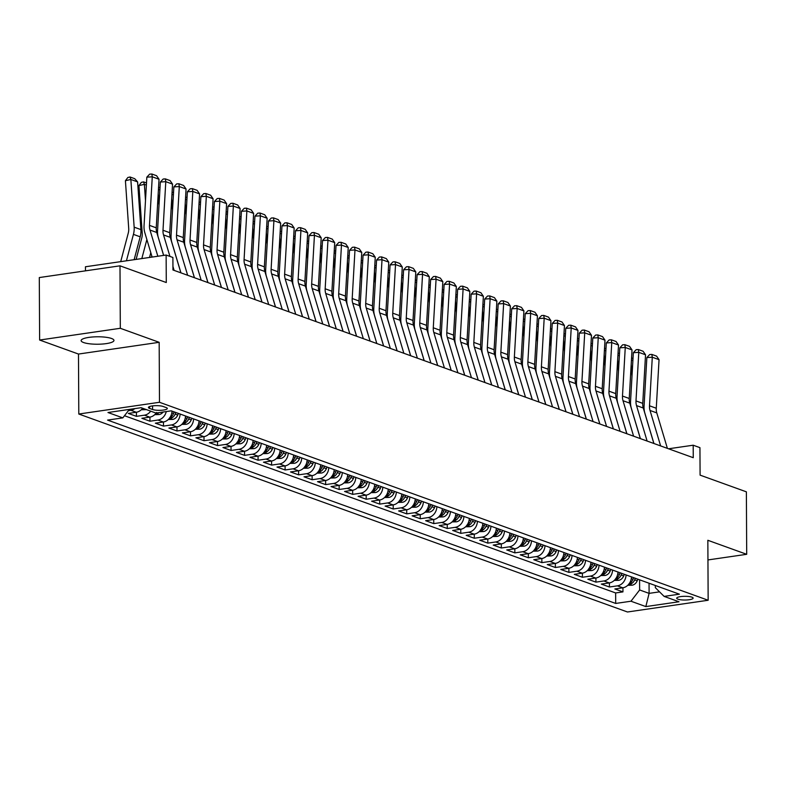 <?xml version="1.0" encoding="UTF-8"?>
<svg xmlns="http://www.w3.org/2000/svg" width="786" height="786" viewBox="0 0 786 786"><rect width="100%" height="100%" fill="white"/><g stroke="black" fill="none" stroke-linecap="round" stroke-linejoin="round"><path stroke-width="1.18" d="M111.504 338.471A16.418 3.724 179.7 0 0 93.033 336.948A16.418 3.724 179.7 0 0 81.125 340.584A16.418 3.724 179.7 0 0 83.581 342.529A16.418 3.724 179.7 0 0 102.052 344.062A16.418 3.724 179.7 0 0 113.96 340.417A16.418 3.724 179.7 0 0 111.504 338.471M691.896 597.154A8.214 1.857 179.7 0 0 682.67 596.387A8.214 1.857 179.7 0 0 676.707 598.205A8.214 1.857 179.7 0 0 677.945 599.178A8.214 1.857 179.7 0 0 687.17 599.944A8.214 1.857 179.7 0 0 693.124 598.126A8.214 1.857 179.7 0 0 691.896 597.154M78.797 414.026L627.464 611.989L708.157 600.258L159.489 402.285L78.797 414.026L78.482 354.054L159.175 342.313L120.317 328.293L39.624 340.033L78.482 354.054M39.624 340.033L39.3 277.556L119.993 265.825L166.278 282.528L166.131 255.037L85.438 266.768L85.468 270.846M707.95 559.937L746.7 554.307L746.376 491.83L700.09 475.127L699.943 447.647L693.183 445.21L668.552 448.786M120.317 328.293L119.993 265.825M142.6 408.229A10.267 8.499 109.8 0 1 136.292 412.257L128.334 413.416L136.44 416.344L136.42 412.237M156.168 413.033A10.267 8.499 -70.2 0 1 149.812 417.14L141.853 418.29L149.959 421.217L149.939 417.12M171.996 411.107A10.267 8.499 -70.2 0 1 163.321 422.013L155.363 423.173L163.468 426.1L163.449 421.994M185.506 415.981A10.267 8.499 -70.2 0 1 176.84 426.886L168.882 428.046L176.988 430.974L176.968 426.867M199.025 420.854A10.267 8.499 -70.2 0 1 190.35 431.769L182.391 432.919L190.497 435.847L190.477 431.75M212.534 425.737A10.267 8.499 -70.2 0 1 203.869 436.643L195.911 437.802L204.016 440.72L203.996 436.623M226.044 430.61A10.267 8.499 -70.2 0 1 217.378 441.516L209.42 442.675L217.526 445.603L217.506 441.496M239.563 435.483A10.267 8.499 -70.2 0 1 230.897 446.389L222.939 447.548L231.045 450.476L231.025 446.369M253.072 440.366A10.267 8.499 -70.2 0 1 244.407 451.272L236.448 452.431L244.554 455.349L244.534 451.252M266.592 445.24A10.267 8.499 -70.2 0 1 257.926 456.145L249.968 457.305L258.073 460.232L258.054 456.126M280.101 450.113A10.267 8.499 -70.2 0 1 271.435 461.018L263.477 462.178L271.583 465.106L271.563 460.999M293.62 454.986A10.267 8.499 -70.2 0 1 284.954 465.901L276.996 467.051L285.102 469.979L285.082 465.882M307.13 459.869A10.267 8.499 -70.2 0 1 298.464 470.775L290.506 471.934L298.611 474.852L298.592 470.755M320.649 464.742A10.267 8.499 -70.2 0 1 311.983 475.648L304.015 476.807L312.13 479.735L312.111 475.628M334.158 469.615A10.267 8.499 -70.2 0 1 325.492 480.521L317.534 481.68L325.64 484.608L325.62 480.511M347.677 474.498A10.267 8.499 -70.2 0 1 339.012 485.404L331.044 486.563L339.159 489.481L339.139 485.384M361.187 479.372A10.267 8.499 -70.2 0 1 352.521 490.277L344.563 491.437L352.668 494.365L352.649 490.258M374.706 484.245A10.267 8.499 -70.2 0 1 366.04 495.151L358.072 496.31L366.188 499.238L366.168 495.131M388.215 489.128A10.267 8.499 -70.2 0 1 379.55 500.034L371.591 501.183L379.697 504.111L379.677 500.014M401.734 494.001A10.267 8.499 -70.2 0 1 393.069 504.907L385.101 506.066L393.216 508.994L393.197 504.887M415.244 498.874A10.267 8.499 -70.2 0 1 406.578 509.78L398.62 510.939L406.726 513.867L406.706 509.76M428.763 503.747A10.267 8.499 -70.2 0 1 420.097 514.663L412.129 515.812L420.245 518.74L420.215 514.643M442.272 508.63A10.267 8.499 -70.2 0 1 433.607 519.536L425.648 520.696L433.754 523.614L433.734 519.517M455.792 513.504A10.267 8.499 -70.2 0 1 447.126 524.409L439.158 525.569L447.273 528.497L447.244 524.39M469.301 518.377A10.267 8.499 -70.2 0 1 460.635 529.283L452.677 530.442L460.783 533.37L460.763 529.263M482.82 523.26A10.267 8.499 -70.2 0 1 474.155 534.166L466.186 535.325L474.302 538.243L474.272 534.146M496.33 528.133A10.267 8.499 -70.2 0 1 487.664 539.039L479.706 540.198L487.811 543.126L487.792 539.019M509.849 533.006A10.267 8.499 -70.2 0 1 501.173 543.912L493.215 545.071L501.33 547.999L501.301 543.892M523.358 537.889A10.267 8.499 -70.2 0 1 514.692 548.795L506.734 549.945L514.84 552.872L514.82 548.775M536.877 542.762A10.267 8.499 -70.2 0 1 528.202 553.668L520.244 554.828L528.359 557.755L528.33 553.649M550.387 547.636A10.267 8.499 -70.2 0 1 541.721 558.541L533.763 559.701L541.868 562.629L541.849 558.522M563.906 552.509A10.267 8.499 -70.2 0 1 555.23 563.424L547.272 564.574L555.388 567.502L555.358 563.405M577.415 557.392A10.267 8.499 -70.2 0 1 568.75 568.298L560.791 569.457L568.897 572.375L568.877 568.278M590.934 562.265A10.267 8.499 -70.2 0 1 582.259 573.171L574.301 574.33L582.406 577.258L582.387 573.151M604.444 567.138A10.267 8.499 -70.2 0 1 595.778 578.044L587.82 579.203L595.926 582.131L595.906 578.024M617.963 572.021A10.267 8.499 -70.2 0 1 609.288 582.927L601.329 584.086L609.435 587.004L609.415 582.907M166.131 255.037L172.891 257.474L172.959 269.971L693.252 457.698L693.183 445.21M149.615 408.445L152.592 409.516A7.958 1.798 179.7 0 0 161.533 410.253A7.958 1.798 179.7 0 0 167.31 408.494A7.958 1.798 179.7 0 0 166.111 407.551L163.144 406.48A7.958 1.798 179.7 0 0 154.194 405.733A7.958 1.798 179.7 0 0 148.426 407.502A7.958 1.798 179.7 0 0 149.615 408.445L149.605 406.549M655.327 585.501L655.347 587.673L664.121 596.397L679.389 594.177L171.25 410.842L155.982 413.063L141.116 407.698L107.967 412.512L122.832 417.877L107.574 420.097L615.703 603.442L630.971 601.221L639.637 589.962L649.098 593.371L659.542 591.848M664.121 596.397L678.986 601.762L645.837 606.586L630.971 601.221M134.907 408.602A10.267 8.499 109.8 0 1 130.889 410.312L128.383 410.675M124.493 415.725L615.644 592.949L622.954 591.887L622.934 587.781M631.472 576.895A10.267 8.499 -70.2 0 1 622.807 587.8L614.848 588.96L622.954 591.887M626.069 574.939A10.267 8.499 109.8 0 1 617.403 585.845L609.435 587.004M612.549 570.066A10.267 8.499 109.8 0 1 603.884 580.972L595.926 582.131M599.04 565.193A10.267 8.499 109.8 0 1 590.374 576.099L582.406 577.258M585.521 560.31A10.267 8.499 109.8 0 1 576.855 571.226L568.897 572.375M572.012 555.437A10.267 8.499 109.8 0 1 563.346 566.342L555.388 567.502M558.492 550.564A10.267 8.499 109.8 0 1 549.827 561.469L541.868 562.629M544.983 545.69A10.267 8.499 109.8 0 1 536.317 556.596L528.359 557.755M531.464 540.807A10.267 8.499 109.8 0 1 522.798 551.713L514.84 552.872M517.954 535.934A10.267 8.499 109.8 0 1 509.289 546.84L501.33 547.999M504.435 531.061A10.267 8.499 109.8 0 1 495.77 541.967L487.811 543.126M490.926 526.178A10.267 8.499 109.8 0 1 482.26 537.093L474.302 538.243M477.416 521.305A10.267 8.499 109.8 0 1 468.741 532.21L460.783 533.37M463.897 516.431A10.267 8.499 109.8 0 1 455.232 527.337L447.273 528.497M450.388 511.558A10.267 8.499 109.8 0 1 441.712 522.464L433.754 523.614M436.869 506.675A10.267 8.499 109.8 0 1 428.203 517.581L420.245 518.74M423.359 501.802A10.267 8.499 109.8 0 1 414.684 512.708L406.726 513.867M409.84 496.929A10.267 8.499 109.8 0 1 401.174 507.835L393.216 508.994M396.331 492.046A10.267 8.499 109.8 0 1 387.655 502.952L379.697 504.111M382.811 487.173A10.267 8.499 109.8 0 1 374.146 498.078L366.188 499.238M369.302 482.299A10.267 8.499 109.8 0 1 360.627 493.205L352.668 494.365M355.783 477.416A10.267 8.499 109.8 0 1 347.117 488.332L339.159 489.481M342.274 472.543A10.267 8.499 109.8 0 1 333.598 483.449L325.64 484.608M328.754 467.67A10.267 8.499 109.8 0 1 320.089 478.576L312.13 479.735M315.245 462.797A10.267 8.499 109.8 0 1 306.579 473.703L298.611 474.852M301.726 457.914A10.267 8.499 109.8 0 1 293.06 468.82L285.102 469.979M288.216 453.041A10.267 8.499 109.8 0 1 279.551 463.946L271.583 465.106M274.697 448.167A10.267 8.499 109.8 0 1 266.032 459.073L258.073 460.232M261.188 443.284A10.267 8.499 109.8 0 1 252.522 454.19L244.554 455.349M247.669 438.411A10.267 8.499 109.8 0 1 239.003 449.317L231.045 450.476M234.159 433.538A10.267 8.499 109.8 0 1 225.494 444.444L217.526 445.603M220.64 428.655A10.267 8.499 109.8 0 1 211.974 439.57L204.016 440.72M207.131 423.782A10.267 8.499 109.8 0 1 198.465 434.687L190.497 435.847M193.611 418.909A10.267 8.499 109.8 0 1 184.946 429.814L176.988 430.974M180.102 414.035A10.267 8.499 109.8 0 1 171.436 424.941L163.468 426.1M166.278 411.559A10.267 8.499 109.8 0 1 157.917 420.058L149.959 421.217M150.716 411.157A10.267 8.499 109.8 0 1 144.408 415.185L136.44 416.344M159.175 342.313L159.489 402.285M746.7 554.307L707.842 540.287L708.157 600.258M649.049 583.232L649.098 593.371L645.837 606.586M639.588 579.822L639.637 589.962M129.356 409.408L122.832 417.877M615.644 592.949L615.703 603.442M157.839 256.246L150.008 230.052A12.831 10.631 109.8 0 1 149.487 225.386L152.268 176.811L146.835 177.155L144.044 225.729A19.247 15.946 -70.2 0 0 144.83 232.715L152.111 257.081M163.616 255.401L156.768 232.489A12.831 10.631 109.8 0 1 156.247 227.822L159.027 179.247L152.268 176.811L151.845 174.011L156.571 175.71L159.027 179.247M146.835 177.155L149.664 174.148L151.845 174.011M137.609 181.91L130.859 179.473L125.416 180.711L127.843 177.498L130.014 176.997L134.75 178.707L137.609 181.91L140.9 229.6A19.247 15.946 109.8 0 1 140.193 236.812L134.131 259.694M130.014 176.997L130.859 179.473L134.151 227.164A19.247 15.946 109.8 0 1 133.433 234.375L126.428 260.814M120.7 261.65L128.236 233.216A12.831 10.631 -70.2 0 0 128.708 228.412L125.416 180.711M174.119 270.394L172.94 266.434M169.943 256.413L163.527 234.926A12.831 10.631 109.8 0 1 162.997 230.259L165.787 181.684L160.344 182.028L157.564 230.603A19.247 15.946 -70.2 0 0 158.34 237.598L163.665 255.401M180.878 272.83L170.277 237.362A12.831 10.631 109.8 0 1 169.756 232.695L172.547 184.121L165.787 181.684L165.355 178.884L170.09 180.593L172.547 184.121M160.344 182.028L163.183 179.021L165.355 178.884M187.638 275.267L177.037 239.799A12.831 10.631 109.8 0 1 176.516 235.142L179.296 186.567L173.863 186.901L171.073 235.476A19.247 15.946 -70.2 0 0 171.859 242.471L180.937 272.85M194.388 277.704L183.796 242.235A12.831 10.631 109.8 0 1 183.276 237.578L186.056 189.004L179.296 186.567L178.874 183.757L183.6 185.467L186.056 189.004M173.863 186.901L176.693 183.895L178.874 183.757M201.147 280.14L190.556 244.672A12.831 10.631 109.8 0 1 190.025 240.015L192.816 191.44L187.373 191.774L184.592 240.359A19.247 15.946 -70.2 0 0 185.368 247.344L194.447 277.723M207.907 282.577L197.306 247.118A12.831 10.631 109.8 0 1 196.785 242.452L199.575 193.877L192.816 191.44L192.383 188.64L197.119 190.34L199.575 193.877M187.373 191.774L190.212 188.768L192.383 188.64M214.666 285.013L204.065 249.555A12.831 10.631 109.8 0 1 203.545 244.888L206.325 196.313L200.892 196.657L198.101 245.232A19.247 15.946 -70.2 0 0 198.887 252.227L207.966 282.596M221.416 287.46L210.825 251.992A12.831 10.631 109.8 0 1 210.304 247.325L213.085 198.75L206.325 196.313L205.903 193.513L210.628 195.223L213.085 198.75M200.892 196.657L203.721 193.651L205.903 193.513M141.244 409.771L145.665 409.653A6.799 5.63 -70.2 0 0 146.216 409.535M150.794 252.679L149.527 257.454M146.874 239.553L141.824 258.574M146.383 185.074L144.369 184.346L145.489 200.568M143.533 181.88L144.369 184.346L138.935 185.594L141.362 182.372L143.533 181.88L146.501 182.951M136.096 259.409L141.755 238.089A12.831 10.631 -70.2 0 0 142.227 233.285L138.935 185.594M142.521 408.337L143.298 408.484M154.754 414.644L159.185 414.536A6.799 5.63 -70.2 0 0 163.144 412.021M158.202 193.759L159.008 205.441M151.501 257.169L151.796 256.04M156.62 412.473C155.49 413.328 156.031 413.524 158.241 413.063A6.799 5.63 -70.2 0 0 158.978 412.621M158.566 187.304L160.01 187.825M159.892 189.947L158.448 189.426M168.273 419.528L172.694 419.41A6.799 5.63 -70.2 0 0 177.734 415.028L178.383 413.416M171.712 198.632L172.517 210.314M174.197 411.903L173.539 413.515A6.799 5.63 109.8 0 1 170.14 417.356C169 418.201 169.54 418.398 171.761 417.936A6.799 5.63 -70.2 0 0 175.16 414.104L175.818 412.483M172.085 192.177L173.529 192.698M173.401 194.83L171.957 194.299M181.782 424.401L186.203 424.283A6.799 5.63 -70.2 0 0 191.244 419.901L191.902 418.29M185.221 203.515L186.036 215.197M187.716 416.776L187.058 418.398A6.799 5.63 109.8 0 1 183.649 422.229C182.519 423.074 183.059 423.271 185.27 422.819A6.799 5.63 -70.2 0 0 188.679 418.977L189.338 417.366M185.594 197.05L187.039 197.581M186.921 199.703L185.476 199.182M228.176 289.896L217.575 254.428A12.831 10.631 109.8 0 1 217.054 249.771L219.844 201.187L214.401 201.53L211.621 250.105A19.247 15.946 -70.2 0 0 212.397 257.101L221.475 287.48M234.935 292.333L224.334 256.865A12.831 10.631 109.8 0 1 223.814 252.208L226.604 203.633L219.844 201.187L219.412 198.386L224.138 200.096L226.604 203.633M214.401 201.53L217.241 198.524L219.412 198.386M195.301 429.274L199.723 429.166A6.799 5.63 -70.2 0 0 204.753 424.784L205.411 423.163M198.74 208.388L199.546 220.07M201.226 421.65L200.568 423.271A6.799 5.63 109.8 0 1 197.168 427.103C196.028 427.957 196.569 428.144 198.789 427.692A6.799 5.63 -70.2 0 0 202.189 423.851L202.847 422.239M199.113 201.933L200.558 202.454M200.43 204.576L198.986 204.055M241.695 294.77L231.094 259.301A12.831 10.631 109.8 0 1 230.573 254.644L233.354 206.07L227.92 206.404L225.13 254.978A19.247 15.946 -70.2 0 0 225.916 261.974L234.994 292.353M248.445 297.206L237.853 261.748A12.831 10.631 109.8 0 1 237.333 257.081L240.113 208.506L233.354 206.07L232.931 203.26L237.657 204.969L240.113 208.506M227.92 206.404L230.75 203.397L232.931 203.26M208.811 434.157L213.232 434.039A6.799 5.63 -70.2 0 0 218.272 429.657L218.93 428.046M212.249 213.261L213.055 224.943M214.745 426.533L214.087 428.144A6.799 5.63 109.8 0 1 210.677 431.986C209.538 432.831 210.088 433.027 212.299 432.565A6.799 5.63 -70.2 0 0 215.708 428.734L216.366 427.112M212.623 206.806L214.067 207.327M213.949 209.449L212.505 208.929M255.204 299.643L244.603 264.184A12.831 10.631 109.8 0 1 244.082 259.518L246.873 210.943L241.43 211.287L238.649 259.861A19.247 15.946 -70.2 0 0 239.425 266.857L248.504 297.226M261.964 302.079L251.363 266.621A12.831 10.631 109.8 0 1 250.842 261.954L253.632 213.379L246.873 210.943L246.44 208.143L251.166 209.842L253.632 213.379M241.43 211.287L244.269 208.28L246.44 208.143M222.32 439.03L226.751 438.912A6.799 5.63 -70.2 0 0 231.782 434.53L232.44 432.919M225.769 218.135L226.574 229.817M228.254 431.406L227.596 433.017A6.799 5.63 109.8 0 1 224.197 436.859C223.057 437.704 223.597 437.9 225.818 437.438A6.799 5.63 -70.2 0 0 229.217 433.607L229.876 431.995M226.142 211.68L227.586 212.2M227.459 214.332L226.014 213.812M268.714 304.526L258.122 269.058A12.831 10.631 109.8 0 1 257.602 264.391L260.382 215.816L254.949 216.16L252.159 264.735A19.247 15.946 -70.2 0 0 252.945 271.73L262.023 302.109M275.473 306.962L264.882 271.494A12.831 10.631 109.8 0 1 264.361 266.837L267.142 218.253L260.382 215.816L259.96 213.016L264.685 214.725L267.142 218.253M254.949 216.16L257.779 213.153L259.96 213.016M235.839 443.903L240.261 443.795A6.799 5.63 -70.2 0 0 245.301 439.413L245.959 437.792M239.278 223.018L240.084 234.7M241.774 436.279L241.115 437.9A6.799 5.63 109.8 0 1 237.706 441.732C236.566 442.577 237.107 442.773 239.327 442.322A6.799 5.63 -70.2 0 0 242.736 438.48L243.395 436.869M239.651 216.563L241.096 217.083M240.978 219.206L239.534 218.685M282.233 309.399L271.632 273.931A12.831 10.631 109.8 0 1 271.111 269.274L273.901 220.699L268.458 221.033L265.678 269.608A19.247 15.946 -70.2 0 0 266.454 276.603L275.532 306.982M288.993 311.836L278.391 276.367A12.831 10.631 109.8 0 1 277.871 271.71L280.661 223.136L273.901 220.699L273.469 217.889L278.195 219.599L280.661 223.136M268.458 221.033L271.298 218.027L273.469 217.889M249.349 448.786L253.78 448.668A6.799 5.63 -70.2 0 0 258.81 444.286L259.468 442.665M252.797 227.891L253.603 239.573M255.283 441.162L254.625 442.773A6.799 5.63 109.8 0 1 251.225 446.605C250.086 447.46 250.626 447.656 252.846 447.195A6.799 5.63 -70.2 0 0 256.246 443.363L256.904 441.742M253.171 221.436L254.615 221.957M254.487 224.079L253.043 223.558M295.742 314.272L285.151 278.814A12.831 10.631 109.8 0 1 284.63 274.147L287.411 225.572L281.978 225.906L279.187 274.491A19.247 15.946 -70.2 0 0 279.973 281.476L289.051 311.855M302.502 316.709L291.911 281.25A12.831 10.631 109.8 0 1 291.38 276.584L294.17 228.009L287.411 225.572L286.978 222.772L291.714 224.472L294.17 228.009M281.978 225.906L284.807 222.91L286.978 222.772M262.868 453.66L267.289 453.542A6.799 5.63 -70.2 0 0 272.329 449.16L272.988 447.548M266.307 232.764L267.112 244.446M268.792 446.035L268.144 447.647A6.799 5.63 109.8 0 1 264.735 451.488C263.595 452.333 264.135 452.53 266.356 452.068A6.799 5.63 -70.2 0 0 269.765 448.236L270.423 446.615M266.68 226.309L268.124 226.83M268.006 228.962L266.562 228.441M309.262 319.145L298.66 283.687A12.831 10.631 109.8 0 1 298.14 279.02L300.93 230.445L295.487 230.789L292.706 279.364A19.247 15.946 -70.2 0 0 293.483 286.359L302.561 316.729M316.021 321.592L305.42 286.124A12.831 10.631 109.8 0 1 304.899 281.457L307.69 232.882L300.93 230.445L300.498 227.645L305.223 229.355L307.69 232.882M295.487 230.789L298.316 227.783L300.498 227.645M276.377 458.533L280.808 458.415A6.799 5.63 -70.2 0 0 285.839 454.033L286.497 452.422M279.826 237.647L280.631 249.329M282.312 450.909L281.653 452.53A6.799 5.63 109.8 0 1 278.254 456.361C277.114 457.206 277.655 457.403 279.875 456.951A6.799 5.63 -70.2 0 0 283.274 453.109L283.933 451.498M280.199 231.192L281.643 231.713M281.516 233.835L280.071 233.314M322.771 324.029L312.18 288.56A12.831 10.631 109.8 0 1 311.659 283.903L314.439 235.319L309.006 235.662L306.216 284.237A19.247 15.946 -70.2 0 0 307.002 291.233L316.08 321.612M329.531 326.465L318.939 290.997A12.831 10.631 109.8 0 1 318.409 286.34L321.199 237.765L314.439 235.319L314.007 232.518L318.743 234.228L321.199 237.765M309.006 235.662L311.836 232.656L314.007 232.518M289.896 463.406L294.318 463.298A6.799 5.63 -70.2 0 0 299.358 458.916L300.016 457.295M293.335 242.52L294.141 254.202M295.821 455.792L295.163 457.403A6.799 5.63 109.8 0 1 291.763 461.235C290.624 462.089 291.164 462.286 293.384 461.824A6.799 5.63 -70.2 0 0 296.794 457.983L297.452 456.371M293.709 236.065L295.153 236.586M295.035 238.708L293.591 238.187M336.29 328.902L325.689 293.433A12.831 10.631 109.8 0 1 325.168 288.776L327.959 240.202L322.515 240.536L319.725 289.12A19.247 15.946 -70.2 0 0 320.511 296.106L329.589 326.485M343.05 331.338L332.449 295.88A12.831 10.631 109.8 0 1 331.928 291.213L334.718 242.638L327.959 240.202L327.526 237.401L332.252 239.101L334.718 242.638M322.515 240.536L325.345 237.529L327.526 237.401M303.406 468.289L307.837 468.171A6.799 5.63 -70.2 0 0 312.867 463.789L313.526 462.178M306.854 247.394L307.66 259.075M309.34 460.665L308.682 462.276A6.799 5.63 109.8 0 1 305.282 466.118C304.143 466.963 304.683 467.159 306.904 466.697A6.799 5.63 -70.2 0 0 310.303 462.866L310.961 461.244M307.228 240.938L308.672 241.459M308.544 243.591L307.1 243.061M349.799 333.775L339.208 298.316A12.831 10.631 109.8 0 1 338.687 293.65L341.468 245.075L336.035 245.419L333.244 293.993A19.247 15.946 -70.2 0 0 334.03 300.989L343.109 331.358M356.559 336.221L345.968 300.753A12.831 10.631 109.8 0 1 345.437 296.086L348.227 247.511L341.468 245.075L341.036 242.275L345.771 243.984L348.227 247.511M336.035 245.419L338.864 242.412L341.036 242.275M316.925 473.162L321.346 473.044A6.799 5.63 -70.2 0 0 326.387 468.662L327.045 467.051M320.364 252.277L321.169 263.958M322.85 465.538L322.191 467.149A6.799 5.63 109.8 0 1 318.792 470.991C317.652 471.836 318.192 472.032 320.413 471.571A6.799 5.63 -70.2 0 0 323.822 467.739L324.471 466.127M320.737 245.812L322.181 246.342M322.064 248.464L320.619 247.944M363.319 338.658L352.718 303.19A12.831 10.631 109.8 0 1 352.197 298.523L354.987 249.948L349.544 250.292L346.754 298.867A19.247 15.946 -70.2 0 0 347.54 305.862L356.618 336.241M370.078 341.095L359.477 305.626A12.831 10.631 109.8 0 1 358.956 300.969L361.747 252.385L354.987 249.948L354.555 247.148L359.281 248.857L361.747 252.385M349.544 250.292L352.374 247.285L354.555 247.148M330.434 478.035L334.865 477.927A6.799 5.63 -70.2 0 0 339.896 473.545L340.554 471.924M333.883 257.15L334.689 268.832M336.369 470.411L335.71 472.032A6.799 5.63 109.8 0 1 332.311 475.864C331.171 476.719 331.712 476.906 333.932 476.454A6.799 5.63 -70.2 0 0 337.332 472.612L337.99 471.001M334.256 250.695L335.701 251.215M335.573 253.338L334.129 252.817M376.828 343.531L366.237 308.063A12.831 10.631 109.8 0 1 365.716 303.406L368.496 254.831L363.063 255.165L360.273 303.74A19.247 15.946 -70.2 0 0 361.059 310.735L370.127 341.114M383.588 345.968L372.996 310.499A12.831 10.631 109.8 0 1 372.466 305.842L375.256 257.268L368.496 254.831L368.064 252.021L372.8 253.731L375.256 257.268M363.063 255.165L365.893 252.159L368.064 252.021M343.954 482.918L348.375 482.8A6.799 5.63 -70.2 0 0 353.415 478.419L354.073 476.807M347.392 262.023L348.198 273.705M349.878 475.294L349.22 476.906A6.799 5.63 109.8 0 1 345.82 480.747C344.681 481.592 345.221 481.789 347.441 481.327A6.799 5.63 -70.2 0 0 350.841 477.495L351.499 475.874M347.766 255.568L349.21 256.089M349.092 258.211L347.648 257.69M390.347 348.404L379.746 312.946A12.831 10.631 109.8 0 1 379.225 308.279L382.016 259.704L376.573 260.048L373.782 308.623A19.247 15.946 -70.2 0 0 374.568 315.618L383.647 345.987M397.107 350.841L386.506 315.382A12.831 10.631 109.8 0 1 385.985 310.716L388.765 262.141L382.016 259.704L381.583 256.904L386.309 258.604L388.765 262.141M376.573 260.048L379.402 257.042L381.583 256.904M357.463 487.792L361.894 487.674A6.799 5.63 -70.2 0 0 366.924 483.292L367.583 481.68M360.912 266.896L361.717 278.578M363.397 480.167L362.739 481.779A6.799 5.63 109.8 0 1 359.34 485.62C358.2 486.465 358.74 486.662 360.961 486.2A6.799 5.63 -70.2 0 0 364.36 482.368L365.018 480.757M361.275 260.441L362.729 260.962M362.601 263.094L361.157 262.573M403.857 353.287L393.265 317.819A12.831 10.631 109.8 0 1 392.745 313.152L395.525 264.577L390.092 264.921L387.302 313.496A19.247 15.946 -70.2 0 0 388.088 320.491L397.156 350.87M410.616 355.724L400.025 320.256A12.831 10.631 109.8 0 1 399.494 315.599L402.285 267.014L395.525 264.577L395.093 261.777L399.828 263.487L402.285 267.014M390.092 264.921L392.921 261.915L395.093 261.777M370.982 492.665L375.403 492.547A6.799 5.63 -70.2 0 0 380.444 488.175L381.102 486.554M374.421 271.779L375.227 283.461M376.907 485.041L376.248 486.662A6.799 5.63 109.8 0 1 372.849 490.493C371.709 491.338 372.25 491.535 374.47 491.083A6.799 5.63 -70.2 0 0 377.87 487.241L378.528 485.63M374.794 265.324L376.239 265.845M376.121 267.967L374.676 267.446M417.376 358.161L406.775 322.692A12.831 10.631 109.8 0 1 406.254 318.035L409.044 269.46L403.601 269.795L400.811 318.369A19.247 15.946 -70.2 0 0 401.597 325.365L410.675 355.744M424.135 360.597L413.534 325.129A12.831 10.631 109.8 0 1 413.014 320.472L415.794 271.897L409.044 269.46L408.612 266.65L413.338 268.36L415.794 271.897M403.601 269.795L406.431 266.788L408.612 266.65M384.492 497.538L388.923 497.43A6.799 5.63 -70.2 0 0 393.953 493.048L394.611 491.427M387.94 276.652L388.746 288.334M390.426 489.924L389.768 491.535A6.799 5.63 109.8 0 1 386.368 495.367C385.228 496.221 385.769 496.418 387.989 495.956A6.799 5.63 -70.2 0 0 391.389 492.124L392.047 490.503M388.304 270.197L389.758 270.718M389.63 272.84L388.186 272.32M430.885 363.034L420.294 327.565A12.831 10.631 109.8 0 1 419.773 322.908L422.554 274.334L417.111 274.668L414.33 323.252A19.247 15.946 -70.2 0 0 415.116 330.238L424.185 360.617M437.645 365.47L427.053 330.012A12.831 10.631 109.8 0 1 426.523 325.345L429.313 276.77L422.554 274.334L422.121 271.534L426.857 273.233L429.313 276.77M417.111 274.668L419.95 271.661L422.121 271.534M398.011 502.421L402.432 502.303A6.799 5.63 -70.2 0 0 407.472 497.921L408.13 496.31M401.45 281.526L402.255 293.207M403.935 494.797L403.277 496.408A6.799 5.63 109.8 0 1 399.877 500.25C398.738 501.095 399.278 501.291 401.499 500.829A6.799 5.63 -70.2 0 0 404.898 496.998L405.556 495.377M401.823 275.071L403.267 275.591M403.149 277.723L401.705 277.203M444.404 367.907L433.803 332.449A12.831 10.631 109.8 0 1 433.283 327.782L436.073 279.207L430.63 279.551L427.839 328.126A19.247 15.946 -70.2 0 0 428.625 335.121L437.704 365.49M451.164 370.353L440.563 334.885A12.831 10.631 109.8 0 1 440.042 330.218L442.823 281.643L436.073 279.207L435.64 276.407L440.366 278.116L442.823 281.643M430.63 279.551L433.459 276.544L435.64 276.407M411.52 507.294L415.951 507.176A6.799 5.63 -70.2 0 0 420.982 502.794L421.64 501.183M414.969 286.409L415.774 298.09M417.454 499.67L416.796 501.291A6.799 5.63 109.8 0 1 413.397 505.123C412.257 505.968 412.797 506.164 415.018 505.712A6.799 5.63 -70.2 0 0 418.417 501.871L419.076 500.26M415.332 279.944L416.786 280.474M416.659 282.596L415.214 282.076M457.914 372.79L447.322 337.322A12.831 10.631 109.8 0 1 446.802 332.665L449.582 284.08L444.139 284.424L441.359 332.999A19.247 15.946 -70.2 0 0 442.145 339.994L451.213 370.373M464.673 375.227L454.072 339.758A12.831 10.631 109.8 0 1 453.551 335.101L456.342 286.526L449.582 284.08L449.15 281.28L453.886 282.989L456.342 286.526M444.139 284.424L446.979 281.417L449.15 281.28M425.039 512.167L429.461 512.059A6.799 5.63 -70.2 0 0 434.501 507.677L435.159 506.056M428.478 291.282L429.284 302.964M430.964 504.543L430.306 506.164A6.799 5.63 109.8 0 1 426.906 509.996C425.766 510.851 426.307 511.038 428.527 510.586A6.799 5.63 -70.2 0 0 431.927 506.744L432.585 505.133M428.851 284.827L430.296 285.347M430.178 287.47L428.734 286.949M471.433 377.663L460.832 342.195A12.831 10.631 109.8 0 1 460.311 337.538L463.101 288.963L457.658 289.297L454.868 337.872A19.247 15.946 -70.2 0 0 455.654 344.867L464.732 375.246M478.193 380.1L467.591 344.641A12.831 10.631 109.8 0 1 467.071 339.974L469.851 291.4L463.101 288.963L462.669 286.163L467.395 287.863L469.851 291.4M457.658 289.297L460.488 286.291L462.669 286.163M438.549 517.05L442.98 516.933A6.799 5.63 -70.2 0 0 448.01 512.551L448.668 510.939M441.997 296.155L442.803 307.837M444.483 509.426L443.825 511.038A6.799 5.63 109.8 0 1 440.425 514.879C439.286 515.724 439.826 515.921 442.046 515.459A6.799 5.63 -70.2 0 0 445.446 511.627L446.104 510.006M442.361 289.7L443.815 290.221M443.687 292.353L442.243 291.822M484.942 382.536L474.351 347.078A12.831 10.631 109.8 0 1 473.83 342.411L476.611 293.836L471.168 294.18L468.387 342.755A19.247 15.946 -70.2 0 0 469.173 349.75L478.242 380.119M491.702 384.973L481.101 349.515A12.831 10.631 109.8 0 1 480.58 344.848L483.37 296.273L476.611 293.836L476.178 291.036L480.914 292.746L483.37 296.273M471.168 294.18L474.007 291.174L476.178 291.036M452.068 521.924L456.489 521.806A6.799 5.63 -70.2 0 0 461.529 517.424L462.188 515.812M455.507 301.028L456.312 312.71M457.992 514.299L457.334 515.911A6.799 5.63 109.8 0 1 453.935 519.752C452.795 520.597 453.335 520.794 455.556 520.332A6.799 5.63 -70.2 0 0 458.955 516.5L459.614 514.889M455.88 294.573L457.324 295.094M457.206 297.226L455.752 296.705M498.462 387.419L487.86 351.951A12.831 10.631 109.8 0 1 487.34 347.284L490.13 298.709L484.687 299.053L481.897 347.628A19.247 15.946 -70.2 0 0 482.683 354.624L491.761 385.002M505.211 389.856L494.62 354.388A12.831 10.631 109.8 0 1 494.099 349.731L496.88 301.146L490.13 298.709L489.698 295.909L494.423 297.619L496.88 301.146M484.687 299.053L487.517 296.047L489.698 295.909M465.577 526.797L470.008 526.689A6.799 5.63 -70.2 0 0 475.039 522.307L475.697 520.686M469.026 305.911L469.832 317.593M471.512 519.173L470.853 520.794A6.799 5.63 109.8 0 1 467.454 524.626C466.314 525.48 466.855 525.667 469.075 525.215A6.799 5.63 -70.2 0 0 472.474 521.373L473.133 519.762M469.389 299.456L470.843 299.977M470.716 302.099L469.271 301.578M511.971 392.293L501.38 356.824A12.831 10.631 109.8 0 1 500.859 352.167L503.639 303.593L498.196 303.927L495.416 352.501A19.247 15.946 -70.2 0 0 496.202 359.497L505.27 389.876M518.731 394.729L508.129 359.261A12.831 10.631 109.8 0 1 507.609 354.604L510.399 306.029L503.639 303.593L503.207 300.783L507.943 302.492L510.399 306.029M498.196 303.927L501.036 300.92L503.207 300.783M479.096 531.68L483.518 531.562A6.799 5.63 -70.2 0 0 488.558 527.18L489.216 525.559M482.535 310.784L483.341 322.466M485.021 524.056L484.363 525.667A6.799 5.63 109.8 0 1 480.963 529.499C479.824 530.353 480.364 530.55 482.584 530.088A6.799 5.63 -70.2 0 0 485.984 526.256L486.642 524.635M482.909 304.329L484.353 304.85M484.235 306.972L482.781 306.452M525.49 397.166L514.889 361.707A12.831 10.631 109.8 0 1 514.368 357.041L517.159 308.466L511.715 308.81L508.925 357.384A19.247 15.946 -70.2 0 0 509.711 364.37L518.789 394.749M532.24 399.602L521.649 364.144A12.831 10.631 109.8 0 1 521.128 359.477L523.908 310.902L517.159 308.466L516.726 305.666L521.452 307.365L523.908 310.902M511.715 308.81L514.545 305.803L516.726 305.666M492.606 536.553L497.037 536.435A6.799 5.63 -70.2 0 0 502.067 532.053L502.726 530.442M496.054 315.658L496.86 327.34M498.54 528.929L497.882 530.54A6.799 5.63 109.8 0 1 494.482 534.382C493.343 535.227 493.883 535.423 496.104 534.961A6.799 5.63 -70.2 0 0 499.503 531.13L500.161 529.509M496.418 309.203L497.872 309.723M497.744 311.855L496.3 311.335M539 402.049L528.408 366.581A12.831 10.631 109.8 0 1 527.878 361.914L530.668 313.339L525.225 313.683L522.444 362.258A19.247 15.946 -70.2 0 0 523.221 369.253L532.299 399.622M545.759 404.485L535.158 369.017A12.831 10.631 109.8 0 1 534.637 364.35L537.428 315.775L530.668 313.339L530.236 310.539L534.971 312.248L537.428 315.775M525.225 313.683L528.064 310.676L530.236 310.539M506.125 541.426L510.546 541.308A6.799 5.63 -70.2 0 0 515.587 536.926L516.245 535.315M509.564 320.541L510.369 332.223M512.05 533.802L511.391 535.423A6.799 5.63 109.8 0 1 507.992 539.255C506.852 540.1 507.392 540.296 509.613 539.844A6.799 5.63 -70.2 0 0 513.012 536.003L513.671 534.392M509.937 314.086L511.381 314.606M511.264 316.729L509.809 316.208M552.519 406.922L541.918 371.454A12.831 10.631 109.8 0 1 541.397 366.797L544.187 318.212L538.744 318.556L535.954 367.131A19.247 15.946 -70.2 0 0 536.74 374.126L545.818 404.505M559.268 409.359L548.677 373.89A12.831 10.631 109.8 0 1 548.156 369.233L550.937 320.659L544.187 318.212L543.755 315.412L548.481 317.122L550.937 320.659M538.744 318.556L541.574 315.55L543.755 315.412M519.634 546.299L524.066 546.191A6.799 5.63 -70.2 0 0 529.096 541.809L529.754 540.188M523.083 325.414L523.889 337.096M525.569 538.685L524.91 540.296A6.799 5.63 109.8 0 1 521.511 544.128C520.371 544.983 520.912 545.179 523.132 544.718A6.799 5.63 -70.2 0 0 526.532 540.876L527.19 539.265M523.447 318.959L524.901 319.48M524.773 321.602L523.329 321.081M566.028 411.795L555.437 376.327A12.831 10.631 109.8 0 1 554.906 371.67L557.696 323.095L552.253 323.429L549.473 372.014A19.247 15.946 -70.2 0 0 550.249 378.999L559.327 409.378M572.788 414.232L562.187 378.773A12.831 10.631 109.8 0 1 561.666 374.107L564.456 325.532L557.696 323.095L557.264 320.295L562 321.995L564.456 325.532M552.253 323.429L555.093 320.423L557.264 320.295M533.154 551.183L537.575 551.065A6.799 5.63 -70.2 0 0 542.615 546.683L543.273 545.071M536.592 330.287L537.398 341.969M539.078 543.558L538.42 545.17A6.799 5.63 109.8 0 1 535.02 549.011C533.881 549.856 534.421 550.053 536.642 549.591A6.799 5.63 -70.2 0 0 540.041 545.759L540.699 544.138M536.966 323.832L538.41 324.353M538.292 326.485L536.838 325.954M579.547 416.668L568.946 381.21A12.831 10.631 109.8 0 1 568.425 376.543L571.216 327.968L565.773 328.312L562.982 376.887A19.247 15.946 -70.2 0 0 563.768 383.882L572.847 414.251M586.297 419.115L575.706 383.647A12.831 10.631 109.8 0 1 575.185 378.98L577.965 330.405L571.216 327.968L570.783 325.168L575.509 326.878L577.965 330.405M565.773 328.312L568.602 325.306L570.783 325.168M546.663 556.056L551.094 555.938A6.799 5.63 -70.2 0 0 556.124 551.556L556.783 549.945M550.112 335.17L550.917 346.852M552.597 548.432L551.939 550.043A6.799 5.63 109.8 0 1 548.53 553.884C547.4 554.729 547.94 554.926 550.161 554.464A6.799 5.63 -70.2 0 0 553.56 550.632L554.218 549.021M550.475 328.705L551.919 329.236M551.801 331.358L550.357 330.837M593.057 421.551L582.465 386.083A12.831 10.631 109.8 0 1 581.935 381.416L584.725 332.842L579.282 333.185L576.502 381.76A19.247 15.946 -70.2 0 0 577.278 388.756L586.356 419.135M599.816 423.988L589.215 388.52A12.831 10.631 109.8 0 1 588.694 383.863L591.485 335.288L584.725 332.842L584.293 330.041L589.028 331.751L591.485 335.288M579.282 333.185L582.121 330.179L584.293 330.041M560.182 560.929L564.603 560.821A6.799 5.63 -70.2 0 0 569.644 556.439L570.302 554.818M563.621 340.043L564.427 351.725M566.107 553.305L565.448 554.926A6.799 5.63 109.8 0 1 562.049 558.758C560.909 559.612 561.45 559.799 563.67 559.347A6.799 5.63 -70.2 0 0 567.07 555.505L567.728 553.894M563.994 333.588L565.439 334.109M565.321 336.231L563.867 335.71M606.576 426.425L595.975 390.956A12.831 10.631 109.8 0 1 595.454 386.299L598.244 337.725L592.801 338.059L590.011 386.633A19.247 15.946 -70.2 0 0 590.797 393.629L599.875 424.008M613.326 428.861L602.734 393.393A12.831 10.631 109.8 0 1 602.214 388.736L604.994 340.161L598.244 337.725L597.812 334.915L602.538 336.624L604.994 340.161M592.801 338.059L595.631 335.052L597.812 334.915M573.692 565.812L578.123 565.694A6.799 5.63 -70.2 0 0 583.153 561.312L583.811 559.701M577.14 344.916L577.946 356.598M579.626 558.188L578.968 559.799A6.799 5.63 109.8 0 1 575.558 563.641C574.428 564.486 574.969 564.682 577.189 564.22A6.799 5.63 -70.2 0 0 580.589 560.389L581.247 558.767M577.504 338.461L578.948 338.982M578.83 341.104L577.386 340.584M620.085 431.298L609.494 395.839A12.831 10.631 109.8 0 1 608.963 391.173L611.754 342.598L606.311 342.942L603.53 391.516A19.247 15.946 -70.2 0 0 604.306 398.512L613.385 428.881M626.845 433.734L616.244 398.276A12.831 10.631 109.8 0 1 615.723 393.609L618.513 345.034L611.754 342.598L611.321 339.798L616.057 341.497L618.513 345.034M606.311 342.942L609.15 339.935L611.321 339.798M587.211 570.685L591.632 570.567A6.799 5.63 -70.2 0 0 596.672 566.185L597.331 564.574M590.65 349.79L591.455 361.472M593.135 563.061L592.477 564.672A6.799 5.63 109.8 0 1 589.078 568.514C587.938 569.359 588.478 569.555 590.699 569.093A6.799 5.63 -70.2 0 0 594.098 565.262L594.756 563.65M591.023 343.335L592.467 343.855M592.349 345.987L590.895 345.467M633.604 436.181L623.003 400.713A12.831 10.631 109.8 0 1 622.483 396.046L625.263 347.471L619.83 347.815L617.039 396.39A19.247 15.946 -70.2 0 0 617.825 403.385L626.904 433.764M640.354 438.617L629.763 403.149A12.831 10.631 109.8 0 1 629.242 398.492L632.023 349.908L625.263 347.471L624.841 344.671L629.566 346.38L632.023 349.908M619.83 347.815L622.659 344.808L624.841 344.671M600.72 575.558L605.151 575.45A6.799 5.63 -70.2 0 0 610.182 571.068L610.84 569.447M604.169 354.673L604.974 366.355M606.654 567.934L605.996 569.555A6.799 5.63 109.8 0 1 602.587 573.387C601.457 574.232 601.997 574.428 604.208 573.977A6.799 5.63 -70.2 0 0 607.617 570.135L608.276 568.524M604.532 348.218L605.977 348.738M605.859 350.861L604.414 350.34M647.114 441.054L636.522 405.586A12.831 10.631 109.8 0 1 635.992 400.929L638.782 352.354L633.339 352.688L630.559 401.263A19.247 15.946 -70.2 0 0 631.335 408.258L640.413 438.637M653.873 443.491L643.272 408.022A12.831 10.631 109.8 0 1 642.752 403.365L645.542 354.791L638.782 352.354L638.35 349.544L643.086 351.254L645.542 354.791M633.339 352.688L636.179 349.682L638.35 349.544M614.239 580.432L618.661 580.323A6.799 5.63 -70.2 0 0 623.701 575.942L624.349 574.32M617.678 359.546L618.484 371.228M620.164 572.817L619.506 574.428A6.799 5.63 109.8 0 1 616.106 578.26C614.966 579.115 615.507 579.311 617.727 578.85A6.799 5.63 -70.2 0 0 621.127 575.018L621.785 573.397M618.051 353.091L619.496 353.612M619.368 355.734L617.924 355.213M660.633 445.927L650.032 410.469A12.831 10.631 109.8 0 1 649.511 405.802L652.292 357.227L646.858 357.561L644.068 406.146A19.247 15.946 -70.2 0 0 644.854 413.131L653.932 443.51M667.383 448.364L656.791 412.905A12.831 10.631 109.8 0 1 656.271 408.239L659.051 359.664L652.292 357.227L651.869 354.427L656.595 356.127L659.051 359.664M646.858 357.561L649.688 354.555L651.869 354.427M627.749 585.315L632.17 585.197A6.799 5.63 -70.2 0 0 637.21 580.815L637.868 579.203M631.187 364.419L632.003 376.101M633.683 577.69L633.025 579.302A6.799 5.63 109.8 0 1 629.615 583.143C628.486 583.988 629.026 584.185 631.237 583.723A6.799 5.63 -70.2 0 0 634.646 579.891L635.304 578.27M631.561 357.964L633.005 358.485M632.887 360.617L631.443 360.096M136.292 412.257L130.889 410.312M622.807 587.8L617.403 585.845M609.288 582.927L603.884 580.972M595.778 578.044L590.374 576.099M582.259 573.171L576.855 571.226M568.75 568.298L563.346 566.342M555.23 563.424L549.827 561.469M541.721 558.541L536.317 556.596M528.202 553.668L522.798 551.713M514.692 548.795L509.289 546.84M501.173 543.912L495.77 541.967M487.664 539.039L482.26 537.093M474.155 534.166L468.741 532.21M460.635 529.283L455.232 527.337M447.126 524.409L441.712 522.464M433.607 519.536L428.203 517.581M420.097 514.663L414.684 512.708M406.578 509.78L401.174 507.835M393.069 504.907L387.655 502.952M379.55 500.034L374.146 498.078M366.04 495.151L360.627 493.205M352.521 490.277L347.117 488.332M339.012 485.404L333.598 483.449M325.492 480.521L320.089 478.576M311.983 475.648L306.579 473.703M298.464 470.775L293.06 468.82M284.954 465.901L279.551 463.946M271.435 461.018L266.032 459.073M257.926 456.145L252.522 454.19M244.407 451.272L239.003 449.317M230.897 446.389L225.494 444.444M217.378 441.516L211.974 439.57M203.869 436.643L198.465 434.687M190.35 431.769L184.946 429.814M176.84 426.886L171.436 424.941M163.321 422.013L157.917 420.058M149.812 417.14L144.408 415.185M152.572 405.9L152.592 409.516M150.008 230.052L156.768 232.489M149.487 225.386L156.247 227.822M140.9 229.6L134.151 227.164M140.193 236.812L133.433 234.375M163.527 234.926L170.277 237.362M162.997 230.259L169.756 232.695M177.037 239.799L183.796 242.235M176.516 235.142L183.276 237.578M190.556 244.672L197.306 247.118M190.025 240.015L196.785 242.452M204.065 249.555L210.825 251.992M203.545 244.888L210.304 247.325M142.374 408.524L145.518 409.663M155.893 413.407L159.037 414.536M169.403 418.28L172.547 419.419M175.16 414.104L177.734 415.028M171.81 412.896L173.539 413.515M171.751 416.187L171.761 417.936M182.922 423.153L186.066 424.293M188.679 418.977L191.244 419.901M185.319 417.769L187.058 418.398M185.27 421.07L185.27 422.819M217.575 254.428L224.334 256.865M217.054 249.771L223.814 252.208M196.431 428.036L199.575 429.166M202.189 423.851L204.753 424.784M198.838 422.642L200.568 423.271M198.779 425.943L198.789 427.692M231.094 259.301L237.853 261.748M230.573 254.644L237.333 257.081M209.95 432.909L213.094 434.039M215.708 428.734L218.272 429.657M212.348 427.525L214.087 428.144M212.289 430.816L212.299 432.565M244.603 264.184L251.363 266.621M244.082 259.518L250.842 261.954M223.46 437.782L226.604 438.922M229.217 433.607L231.782 434.53M225.867 432.398L227.596 433.017M225.808 435.699L225.818 437.438M258.122 269.058L264.882 271.494M257.602 264.391L264.361 266.837M236.979 442.665L240.123 443.795M242.736 438.48L245.301 439.413M239.376 437.271L241.115 437.9M239.317 440.573L239.327 442.322M271.632 273.931L278.391 276.367M271.111 269.274L277.871 271.71M250.488 447.539L253.632 448.668M256.246 443.363L258.81 444.286M252.895 442.145L254.625 442.773M252.837 445.446L252.846 447.195M285.151 278.814L291.911 281.25M284.63 274.147L291.38 276.584M264.008 452.412L267.152 453.551M269.765 448.236L272.329 449.16M266.405 447.028L268.144 447.647M266.346 450.319L266.356 452.068M298.66 283.687L305.42 286.124M298.14 279.02L304.899 281.457M277.517 457.285L280.661 458.425M283.274 453.109L285.839 454.033M279.924 451.901L281.653 452.53M279.865 455.202L279.875 456.951M312.18 288.56L318.939 290.997M311.659 283.903L318.409 286.34M291.036 462.168L294.18 463.298M296.794 457.983L299.358 458.916M293.433 456.774L295.163 457.403M293.375 460.075L293.384 461.824M325.689 293.433L332.449 295.88M325.168 288.776L331.928 291.213M304.546 467.041L307.69 468.181M310.303 462.866L312.867 463.789M306.953 461.657L308.682 462.276M306.894 464.948L306.904 466.697M339.208 298.316L345.968 300.753M338.687 293.65L345.437 296.086M318.065 471.914L321.209 473.054M323.822 467.739L326.387 468.662M320.462 466.53L322.191 467.149M320.403 469.832L320.413 471.571M352.718 303.19L359.477 305.626M352.197 298.523L358.956 300.969M331.574 476.797L334.718 477.927M337.332 472.612L339.896 473.545M333.981 471.404L335.71 472.032M333.922 474.705L333.932 476.454M366.237 308.063L372.996 310.499M365.716 303.406L372.466 305.842M345.093 481.671L348.237 482.8M350.841 477.495L353.415 478.419M347.491 476.287L349.22 476.906M347.432 479.578L347.441 481.327M379.746 312.946L386.506 315.382M379.225 308.279L385.985 310.716M358.603 486.544L361.747 487.684M364.36 482.368L366.924 483.292M361.01 481.16L362.739 481.779M360.951 484.461L360.961 486.2M393.265 317.819L400.025 320.256M392.745 313.152L399.494 315.599M372.122 491.417L375.266 492.557M377.87 487.241L380.444 488.175M374.519 486.033L376.248 486.662M374.46 489.334L374.47 491.083M406.775 322.692L413.534 325.129M406.254 318.035L413.014 320.472M385.631 496.3L388.775 497.43M391.389 492.124L393.953 493.048M388.038 490.906L389.768 491.535M387.979 494.207L387.989 495.956M420.294 327.565L427.053 330.012M419.773 322.908L426.523 325.345M399.15 501.173L402.294 502.313M404.898 496.998L407.472 497.921M401.548 495.789L403.277 496.408M401.489 499.081L401.499 500.829M433.803 332.449L440.563 334.885M433.283 327.782L440.042 330.218M412.66 506.046L415.804 507.186M418.417 501.871L420.982 502.794M415.067 500.662L416.796 501.291M415.008 503.964L415.018 505.712M447.322 337.322L454.072 339.758M446.802 332.665L453.551 335.101M426.179 510.929L429.323 512.059M431.927 506.744L434.501 507.677M428.576 505.536L430.306 506.164M428.517 508.837L428.527 510.586M460.832 342.195L467.591 344.641M460.311 337.538L467.071 339.974M439.688 515.803L442.832 516.933M445.446 511.627L448.01 512.551M442.096 510.419L443.825 511.038M442.037 513.71L442.046 515.459M474.351 347.078L481.101 349.515M473.83 342.411L480.58 344.848M453.208 520.676L456.352 521.816M458.955 516.5L461.529 517.424M455.605 515.292L457.334 515.911M455.546 518.593L455.556 520.332M487.86 351.951L494.62 354.388M487.34 347.284L494.099 349.731M466.717 525.559L469.861 526.689M472.474 521.373L475.039 522.307M469.124 520.165L470.853 520.794M469.065 523.466L469.075 525.215M501.38 356.824L508.129 359.261M500.859 352.167L507.609 354.604M480.226 530.432L483.38 531.562M485.984 526.256L488.558 527.18M482.633 525.038L484.363 525.667M482.575 528.339L482.584 530.088M514.889 361.707L521.649 364.144M514.368 357.041L521.128 359.477M493.746 535.305L496.89 536.445M499.503 531.13L502.067 532.053M496.153 529.921L497.882 530.54M496.094 533.213L496.104 534.961M528.408 366.581L535.158 369.017M527.878 361.914L534.637 364.35M507.255 540.178L510.409 541.318M513.012 536.003L515.587 536.926M509.662 534.794L511.391 535.423M509.603 538.096L509.613 539.844M541.918 371.454L548.677 373.89M541.397 366.797L548.156 369.233M520.774 545.062L523.918 546.191M526.532 540.876L529.096 541.809M523.181 539.668L524.91 540.296M523.122 542.969L523.132 544.718M555.437 376.327L562.187 378.773M554.906 371.67L561.666 374.107M534.284 549.935L537.437 551.074M540.041 545.759L542.615 546.683M536.691 544.551L538.42 545.17M536.632 547.842L536.642 549.591M568.946 381.21L575.706 383.647M568.425 376.543L575.185 378.98M547.803 554.808L550.947 555.948M553.56 550.632L556.124 551.556M550.21 549.424L551.939 550.043M550.151 552.725L550.161 554.464M582.465 386.083L589.215 388.52M581.935 381.416L588.694 383.863M561.312 559.691L564.466 560.821M567.07 555.505L569.644 556.439M563.719 554.297L565.448 554.926M563.66 557.598L563.67 559.347M595.975 390.956L602.734 393.393M595.454 386.299L602.214 388.736M574.831 564.564L577.975 565.694M580.589 560.389L583.153 561.312M577.229 559.18L578.968 559.799M577.179 562.471L577.189 564.22M609.494 395.839L616.244 398.276M608.963 391.173L615.723 393.609M588.341 569.437L591.485 570.577M594.098 565.262L596.672 566.185M590.748 564.053L592.477 564.672M590.689 567.354L590.699 569.093M623.003 400.713L629.763 403.149M622.483 396.046L629.242 398.492M601.86 574.32L605.004 575.45M607.617 570.135L610.182 571.068M604.257 568.926L605.996 569.555M604.208 572.228L604.208 573.977M636.522 405.586L643.272 408.022M635.992 400.929L642.752 403.365M615.369 579.194L618.513 580.323M621.127 575.018L623.701 575.942M617.776 573.8L619.506 574.428M617.717 577.101L617.727 578.85M650.032 410.469L656.791 412.905M649.511 405.802L656.271 408.239M628.888 584.067L632.032 585.206M634.646 579.891L637.21 580.815M631.286 578.683L633.025 579.302M631.237 581.974L631.237 583.723"/></g></svg>
